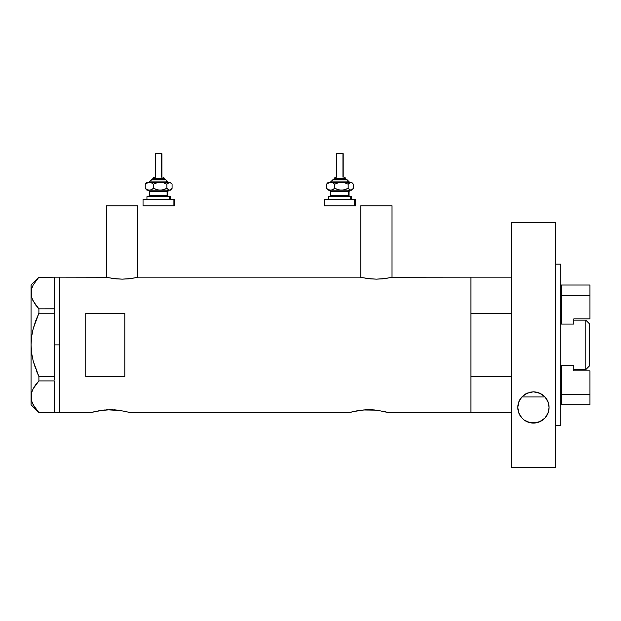 <?xml version="1.0" encoding="UTF-8"?>
<svg xmlns="http://www.w3.org/2000/svg" width="621" height="621" viewBox="0 0 621 621"><rect width="100%" height="100%" fill="white"/><g stroke="black" fill="none" stroke-linecap="round" stroke-linejoin="round"><path stroke-width="0.93" d="M137.831 277.315L137.831 205.807L106.579 205.807L106.579 277.315L106.579 205.807L137.831 205.807L137.831 277.315M392.014 277.315L392.014 205.807L360.762 205.807L360.762 277.315L360.762 205.807L392.014 205.807L392.014 277.315M377.731 410.318L388.373 412.592L470.928 412.592L470.928 277.16L392.666 277.16L385.439 278.526L376.38 279.147L370.147 278.852L361.368 277.455M138.483 277.16L360.11 277.16L138.483 277.16L131.256 278.526L122.197 279.147L113.154 278.526L105.927 277.16L59.701 277.16L59.701 412.592L90.953 412.592L99.616 410.621L110.491 409.713L117.982 410.147L126.692 411.707M94.26 411.715L90.953 412.592L59.701 412.592L59.701 277.16L106.245 277.238M99.608 410.621L99.166 410.691M104.615 409.976L102.977 410.147M107.309 409.79L121.351 410.621M111.982 409.728L110.484 409.713M116.259 409.969L114.311 409.829M119.379 410.318L117.974 410.147M124.293 411.164L130.014 412.592L349.305 412.592L357.517 410.691M353.007 411.614L365.008 409.829L372.662 409.829L379.703 410.621M362.982 409.976L376.334 410.147M365.66 409.79L365.001 409.829M370.364 409.728L368.835 409.713M374.618 409.969L372.67 409.829M382.645 411.164L384.655 411.614M85.745 376.458L85.745 313.302L124.805 313.302L124.805 376.458L85.745 376.458L85.745 313.302L124.805 313.302L124.805 376.458L85.745 376.458M392.356 277.238L470.928 277.16L470.928 313.302L511.3 313.302L470.928 313.302L470.928 277.16L511.3 277.16M360.11 277.16L367.337 278.526L376.38 279.147L382.629 278.852L391.424 277.455M94.656 411.614L106.649 409.829M126.715 411.715L126.304 411.614M349.305 412.592L352.612 411.715L349.305 412.592L130.014 412.592M386.867 412.173L385.067 411.715L386.867 412.173M470.928 277.16L470.928 412.592L470.928 376.458L511.3 376.458L470.928 376.458L470.928 412.592L511.3 412.592L388.373 412.592M357.975 410.621L361.344 410.147M90.953 412.592L94.252 411.715M137.241 277.455L128.438 278.852L122.197 279.147L115.956 278.852L107.169 277.455M54.493 344.88L59.701 344.88L59.701 277.16L59.701 344.88L54.493 344.88L54.493 376.543L54.493 311.726L54.493 344.88M36.647 371.366L38.906 376.543L33.208 361.096L31.609 353.077L33.216 361.135L35.7 368.944L33.208 361.096L31.609 353.077L31.05 344.88L31.609 336.66L31.05 344.88L31.617 336.636L33.216 328.625L38.906 313.209L35.708 320.801L38.906 313.209L38.906 308.839L54.493 308.839L54.493 311.726L54.493 308.792L38.906 308.839L33.231 301.162L31.624 297.149L31.05 293.003L31.601 288.92L33.2 284.907L38.906 277.168L54.493 277.168L54.493 308.792L54.493 277.168L38.634 277.463M32.339 402.99L35.715 408.804L38.906 412.585L54.493 412.585L38.906 412.585L33.231 404.915L31.624 400.894L31.05 396.757L31.601 392.674L33.2 388.653L38.906 380.921L35.715 384.702L38.906 380.921L38.906 376.543L54.493 376.543L54.493 378.026L54.493 376.543L38.906 376.543L33.216 361.135M54.493 380.968L54.493 412.538L54.493 380.968M32.3 299.151L33.216 301.131L31.624 297.149L31.05 293.003L31.05 284.977L31.609 297.117L31.05 293.003L31.601 288.92L33.2 284.907L38.906 277.168L35.715 280.948M31.609 353.077L31.05 344.88L31.617 336.636L32.797 330.31M33.231 404.915L31.624 400.894L31.05 396.757L31.05 293.003L31.05 396.757L31.609 400.863M31.601 400.832L31.05 396.757L31.05 404.776L31.601 392.674L33.2 388.653L35.708 384.717L33.231 388.591L31.609 392.643L32.323 390.547M38.906 380.921L54.493 380.921L38.906 380.921L38.906 376.543M32.323 299.213L35.715 305.051L38.906 308.839L38.906 313.209L54.493 313.209L38.906 313.209L35.708 320.801M35.125 385.525L33.223 388.622M37.85 382.086L35.715 384.702M31.609 353.101L32.23 356.842M33.208 328.649L32.424 331.994M33.216 328.625L35.7 320.809M54.493 378.026L54.493 379.439L54.493 378.026M59.701 412.592L59.701 344.88L59.701 412.592L54.493 412.592M521.85 396.966L545.021 396.966L521.85 396.966A15.626 15.626 0 0 0 520.157 399.218L521.989 396.819L527.074 393.178L533.385 391.828L539.711 393.147L544.834 396.772L546.697 399.194L548.017 401.841L549.065 407.454A15.626 15.626 0 0 0 545.021 396.966L544.57 396.493L545.021 396.966M585.782 369.619L589.43 365.971L589.43 323.782L585.782 320.133L585.782 369.619L585.782 320.133L573.804 320.133L585.782 320.133L589.43 323.782L589.43 365.971L585.782 369.619L573.804 369.619L585.782 369.619M560.779 365.668L573.804 365.668L561.299 365.668L561.299 394.319L561.299 365.668L560.779 365.668M561.299 324.084L573.804 324.084L561.299 324.084L561.299 295.441L589.95 295.441L589.95 318.876L573.804 318.876L573.804 324.084L573.804 318.876L589.95 318.876L589.95 295.441L561.299 295.441L561.299 324.084M589.95 370.877L589.95 394.319L561.299 394.319L561.299 404.737L589.95 404.737L561.299 404.737L561.299 394.319L589.95 394.319L589.95 404.737L589.95 370.877L573.804 370.877L589.95 370.877M573.804 365.668L573.804 370.877L573.804 365.668M589.95 285.023L561.299 285.023L561.299 295.441L561.299 285.023L589.95 285.023L589.95 295.441L589.95 285.023M518.838 401.888A15.626 15.626 0 0 0 517.805 407.446L518.838 401.88L520.15 399.225A15.626 15.626 0 0 0 518.838 401.872L521.989 396.819L524.326 394.754L530.155 392.177L533.423 391.828L527.245 393.109L522.3 396.485L524.124 394.909M524.287 394.785L523.86 395.103M535.193 391.929L533.431 391.828L535.193 391.929M538.337 392.612L536.855 392.208L538.337 392.612M542.707 394.878L539.665 393.124M543.01 395.103L542.513 394.739M543.957 395.903L544.912 396.85M539.61 393.101L542.18 394.506M527.159 393.147L533.431 391.828M524.636 394.537L526.437 393.481M555.57 264.142L560.779 264.142L555.57 264.142M560.779 425.61L555.57 425.61L560.779 425.61L560.779 264.142L560.779 425.61M555.57 467.287L511.3 467.287L555.57 467.287L555.57 222.473L511.3 222.473L511.3 467.287L511.3 222.473L555.57 222.473L555.57 467.287M533.385 391.828L536.622 392.154L542.482 394.715L544.834 396.772L548.017 401.841L549.065 407.454L548.009 413.089L544.951 418.018L542.692 420.044L536.847 422.699L533.478 423.08L530.101 422.722L524.233 420.083L521.958 418.057L518.869 413.112L517.805 407.454L518.838 401.88M548.778 410.419L548.553 411.397M547.939 413.26L547.388 414.486M546.573 415.907L545.735 417.095M544.726 418.251L543.546 419.369M542.412 420.246L540.961 421.147M539.703 421.768L537.91 422.427M536.668 422.738L530.241 422.754M533.478 423.08L530.101 422.722A15.626 15.626 0 0 0 549.065 407.461L548.009 413.089L544.951 418.018L539.967 421.651L533.439 423.08M529.069 422.459L527.206 421.783M525.971 421.178L524.481 420.262M523.363 419.4L522.16 418.275M521.174 417.141L520.297 415.915M519.474 414.479L518.931 413.275M518.333 411.475L518.093 410.419M518.108 404.403L518.271 403.673M518.923 401.663L519.397 400.584M520.297 398.985L521.073 397.898M545.766 397.859L546.558 398.977M547.474 400.584L547.939 401.647M548.584 403.627L548.762 404.395M518.077 410.334L517.805 407.454A15.626 15.626 0 0 0 518.077 410.334L518.411 411.746A15.626 15.626 0 0 0 518.869 413.112L518.411 411.746M526.973 421.682A15.626 15.626 0 0 0 530.093 422.715L524.233 420.083L521.958 418.057L518.869 413.112A15.626 15.626 0 0 0 526.957 421.675M152.851 178.46L164.076 178.46A1.304 1.203 -90 0 0 162.873 177.156L163.137 177.156M152.712 179.764L165.279 179.764A1.304 1.203 90 0 1 166.482 181.06L150.266 181.06L166.482 181.06A1.304 1.203 -90 0 0 167.686 182.364A1.304 1.203 90 0 1 166.482 181.06A1.304 1.203 -90 0 0 165.279 179.764L151.563 179.764M155.654 153.713L161.918 153.713L161.67 177.156L161.67 153.713L155.413 153.713L155.413 177.156M164.526 179.764L164.526 178.46L164.076 178.46L164.076 179.764L164.076 178.46L152.805 178.46L154.194 177.156M149.552 191.478L149.552 195.39L167.088 195.39A1.304 1.203 -90 0 0 168.291 196.686A1.304 1.203 90 0 1 167.088 195.39L167.088 191.478A1.304 1.203 90 0 1 168.291 190.181A1.304 1.203 -90 0 0 167.088 191.478L149.552 191.478L148.248 190.181M147.837 196.686L170.387 196.686L169.494 196.686L169.494 199.294L169.494 196.686L147.169 196.686M174.291 205.807L143.04 205.807L173.096 205.807L173.096 199.294L143.04 199.294L173.096 199.294L173.096 205.807L174.291 205.807L174.291 199.294L173.096 199.294L174.291 199.294M170.387 182.364L171.349 183.335L169.494 182.364L170.387 182.364L168.819 182.496L166.902 184.181L166.902 188.365L166.902 184.181L163.633 182.869L160.187 182.364L163.633 182.869L166.902 184.181L169.494 182.364L156.725 182.877L153.48 184.181L153.48 188.365L153.48 184.181L151.477 182.869L148.279 182.496L145.244 184.181L145.244 188.365L147.247 189.677L149.366 190.181L147.247 189.677L145.244 188.365L145.244 184.181L146.502 182.869L145.244 184.181L147.239 182.877L149.366 182.364L151.477 182.869L153.48 184.181L156.725 182.877L160.187 182.364L146.944 182.364L170.17 182.496L172.079 184.181L172.079 188.365L170.162 190.049L168.811 190.042L166.902 188.365L163.657 189.669L160.187 190.181L156.748 189.677L153.48 188.365L151.493 189.669L149.366 190.181L169.494 190.181L166.902 188.365L161.949 190.042L158.456 190.049L153.48 188.365L150.445 190.042L146.944 190.181L170.387 190.181L171.349 189.211L169.494 190.181L170.387 190.181M150.003 190.181L149.04 190.181M167.779 195.39L167.779 191.478L167.088 191.478L167.088 195.39L169.083 196.686M167.088 191.478L149.622 191.478M149.622 195.39L167.088 195.39M146.509 189.669L145.244 188.365L147.161 190.049M170.822 189.669L172.079 188.365L172.079 184.181L170.822 182.869M148.9 182.364L151.64 179.764M165.279 179.764L165.691 179.764M154.877 177.156L154.458 177.156M162.873 177.156A1.304 1.203 90 0 1 164.076 178.46M334.121 178.46L345.346 178.46A1.304 1.203 -90 0 0 344.143 177.156L344.399 177.156M333.974 179.764L346.549 179.764A1.304 1.203 90 0 1 347.744 181.06L331.536 181.06L347.744 181.06A1.304 1.203 -90 0 0 348.948 182.364A1.304 1.203 90 0 1 347.744 181.06A1.304 1.203 -90 0 0 346.549 179.764L332.825 179.764M336.924 153.713L343.188 153.713L342.939 177.156L342.939 153.713L336.675 153.713L336.675 177.156M345.788 179.764L345.788 178.46L345.346 178.46L345.346 179.764L345.346 178.46L334.067 178.46L335.456 177.156M330.814 191.478L330.814 195.39L348.35 195.39A1.304 1.203 -90 0 0 349.553 196.686A1.304 1.203 90 0 1 348.35 195.39L348.35 191.478A1.304 1.203 90 0 1 349.553 190.181A1.304 1.203 -90 0 0 348.35 191.478L330.814 191.478L329.51 190.181M329.099 196.686L351.649 196.686L350.756 196.686L350.756 199.294L350.756 196.686L328.439 196.686M355.554 205.807L324.302 205.807L354.366 205.807L354.366 199.294L324.302 199.294L354.366 199.294L354.366 205.807L355.554 205.807L355.554 199.294L354.366 199.294L355.554 199.294M351.649 182.364L352.619 183.335L350.756 182.364L351.649 182.364L350.081 182.496L348.164 184.181L348.164 188.365L348.164 184.181L344.903 182.869L341.457 182.364L344.903 182.869L348.164 184.181L350.756 182.364L337.987 182.877L334.742 184.181L334.742 188.365L334.742 184.181L332.74 182.869L329.549 182.496L326.514 184.181L326.514 188.365L328.517 189.677L330.628 190.181L328.517 189.677L326.514 188.365L326.514 184.181L327.772 182.869L326.514 184.181L328.501 182.877L330.628 182.364L332.74 182.869L334.742 184.181L337.987 182.877L341.457 182.364L328.206 182.364L351.432 182.496L353.349 184.181L353.349 188.365L351.432 190.049L350.081 190.042L348.164 188.365L344.919 189.669L341.457 190.181L338.01 189.677L334.742 188.365L332.755 189.669L330.628 190.181L350.756 190.181L348.164 188.365L343.219 190.042L339.718 190.049L334.742 188.365L331.707 190.042L328.206 190.181L351.649 190.181L352.619 189.211L350.756 190.181L351.649 190.181M331.265 190.181L330.302 190.181M349.049 195.39L349.049 191.478L348.35 191.478L348.35 195.39L350.345 196.686M348.35 191.478L330.892 191.478M330.892 195.39L348.35 195.39M327.772 189.669L326.514 188.365L328.431 190.049M352.091 189.669L353.349 188.365L353.349 184.181L352.091 182.869M330.162 182.364L332.903 179.764M346.549 179.764L346.953 179.764M336.14 177.156L335.72 177.156M344.143 177.156A1.304 1.203 90 0 1 345.346 178.46M54.493 277.16L59.701 277.16M31.05 404.776L38.859 412.585M31.05 284.977L38.859 277.168M165.83 179.764L168.431 182.364M152.805 179.764L152.805 178.46M167.779 191.478L169.083 190.181M146.944 199.294L146.944 196.686M143.04 205.807L143.04 199.294M170.387 199.294L170.387 196.686M149.552 195.39L148.248 196.686M146.944 190.181L145.974 189.211M145.974 183.335L146.944 182.364M161.918 177.156L161.918 153.713M164.526 178.46L163.222 177.156M347.092 179.764L349.693 182.364M334.067 179.764L334.067 178.46M349.049 191.478L350.345 190.181M328.206 199.294L328.206 196.686M324.302 205.807L324.302 199.294M351.649 199.294L351.649 196.686M330.814 195.39L329.51 196.686M328.206 190.181L327.244 189.211M327.244 183.335L328.206 182.364M343.188 177.156L343.188 153.713M345.788 178.46L344.484 177.156"/></g></svg>
